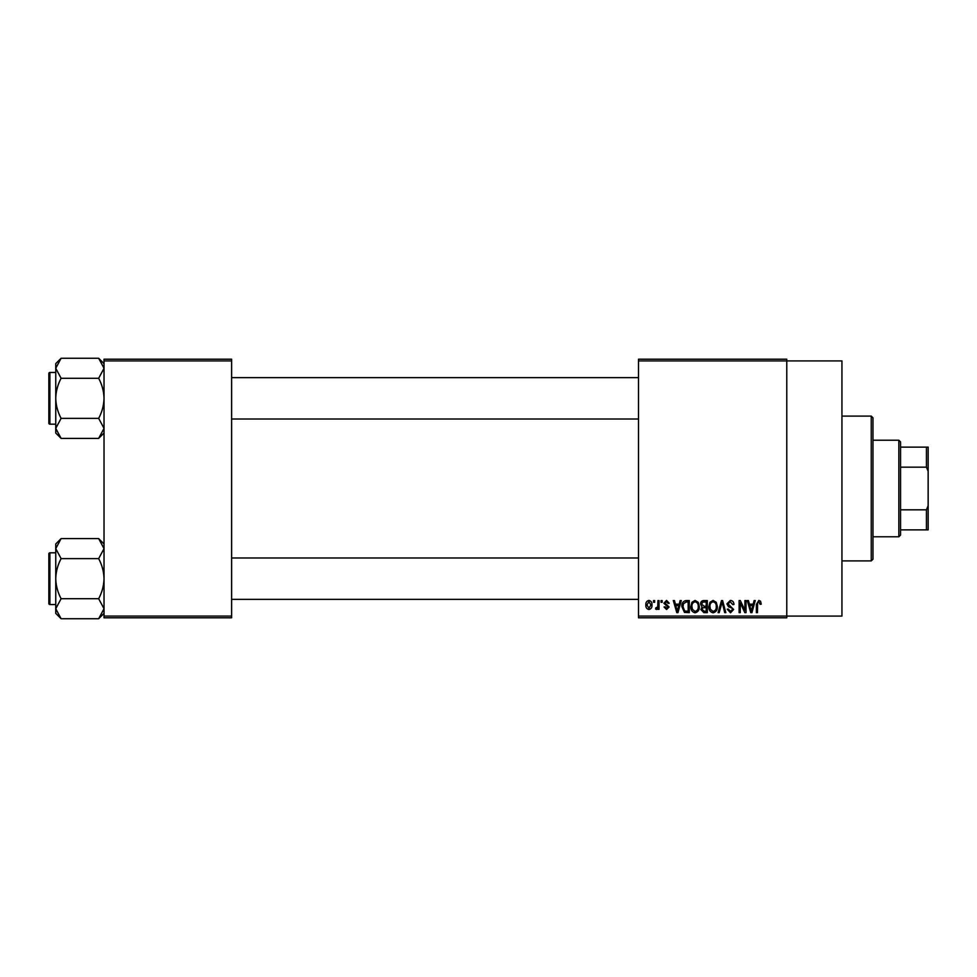 <?xml version="1.0" encoding="UTF-8"?>
<svg xmlns="http://www.w3.org/2000/svg" width="977" height="977" viewBox="0 0 977 977"><rect width="100%" height="100%" fill="white"/><g stroke="black" fill="none" stroke-linecap="round" stroke-linejoin="round"><path stroke-width="1.47" d="M638.494 360.916L638.494 359.194L786.778 359.194L786.778 360.916L841.942 360.916L841.942 616.084L786.778 616.084L786.778 617.806L638.494 617.806L638.494 616.084L786.778 616.084L786.778 360.916L638.494 360.916L638.494 616.084M653.54 600.562L654.639 600.562L654.639 602.296L653.54 602.296L653.54 600.562M661.063 600.562L662.162 600.562L662.162 602.296L661.063 602.296L661.063 600.562M680.139 600.562L681.287 600.562L677.953 612.64L676.792 612.64L673.3 600.562L674.448 600.562L675.388 604.177L679.186 604.177L680.139 600.562M698.225 602.308L699.312 606.448C699.556 609.868 698.14 611.981 695.074 612.799C692.07 612.005 690.666 609.941 690.849 606.595L691.936 602.259L695.087 600.415L698.225 602.308M716.251 602.308L717.338 606.448C717.582 609.868 716.165 611.981 713.1 612.799C710.096 612.005 708.679 609.941 708.875 606.595L709.961 602.259L713.1 600.415L716.251 602.308M730.32 600.415C732.689 600.672 733.898 602.027 733.947 604.482L732.86 604.641L730.222 601.82L727.999 603.884L733.642 609.489L730.515 612.799L727.218 609.184L728.305 609.037L730.478 611.382L732.542 609.44L732.2 608.219L728.561 606.778L726.9 603.908L730.32 600.415M754.122 600.562L755.27 600.562L751.936 612.64L750.776 612.64L747.271 600.562L748.419 600.562L749.371 604.177L753.169 604.177L754.122 600.562M760.57 601.258L761.23 604.177L760.13 604.323L758.799 601.82L757.615 602.736L757.468 612.64L756.369 612.64L756.369 604.445L758.848 600.415L760.57 601.258M744.926 600.562L746.025 600.562L746.025 612.64L744.853 612.64L740.224 602.956L740.224 612.64L739.125 612.64L739.125 600.562L740.297 600.562L744.926 610.222L744.926 600.562M721.514 600.562L722.589 600.562L725.838 612.64L724.702 612.64L722.113 601.979L719.219 612.64L718.071 612.64L721.514 600.562M703.904 600.562L707.311 600.562L707.311 612.64L703.892 612.64L700.875 609.599L702.06 607.071L700.57 604.116C700.582 601.844 701.706 600.66 703.904 600.562M686.062 600.562L689.286 600.562L689.286 612.64L684.474 612.408L681.909 606.668C681.628 603.236 683.008 601.197 686.062 600.562M666.546 600.415L669.221 603.236L668.121 603.383L666.461 601.661L664.983 603.029L669.062 606.998L666.583 609.501L664.042 606.998L665.142 606.839L666.546 608.244L667.963 607.181L663.884 603.249L666.546 600.415M657.936 600.562L659.035 600.562L659.035 609.343L657.936 609.343L657.936 607.938L656.629 609.501L655.579 609.037L655.897 607.779L657.729 606.912L657.936 600.562M648.923 600.415C651.146 600.977 652.16 602.491 651.977 604.958C652.16 607.425 651.146 608.952 648.923 609.501C646.725 608.964 645.712 607.474 645.87 605.044C645.65 602.528 646.676 600.989 648.923 600.415M231.61 617.806L104.026 617.806L104.026 616.084L231.61 616.084L231.61 617.806M231.61 360.916L104.026 360.916L104.026 359.194L231.61 359.194L231.61 616.084M104.026 360.916L104.026 616.084M751.777 609.098L752.803 605.581L749.75 605.581L751.276 611.382L751.777 609.098M713.088 611.382C715.445 610.735 716.495 609.086 716.239 606.424C716.385 603.945 715.347 602.406 713.112 601.82C710.816 602.455 709.766 604.055 709.974 606.632L710.438 609.355L713.088 611.382M706.212 611.223L706.212 607.621L703 607.731L701.974 609.404L704.295 611.223L706.212 611.223M706.212 606.216L706.212 601.979L702.744 602.125L701.669 604.104L704.038 606.216L706.212 606.216M695.062 611.382C697.419 610.735 698.47 609.086 698.213 606.424C698.36 603.945 697.322 602.406 695.087 601.82C692.791 602.455 691.74 604.055 691.948 606.632L692.412 609.355L695.062 611.382M688.187 611.223L688.187 601.979L686.208 601.979L683.448 603.737L683.008 606.68L684.682 610.991L688.187 611.223M677.794 609.098L678.82 605.581L675.766 605.581L677.293 611.382L677.794 609.098M648.948 608.244L650.877 604.958L648.887 601.661L646.957 604.958L648.948 608.244M871.252 416.092L872.974 417.814L872.974 559.186L871.252 560.908L871.252 416.092L841.942 416.092M104.026 433.031L98.653 438.392L61.111 438.392L55.75 428.378L61.111 418.364C57.753 412.074 55.958 405.394 55.75 398.323C55.958 391.24 57.753 384.559 61.111 378.294L55.75 368.28L61.111 358.266L55.75 363.627L55.75 433.031L61.111 438.392M48.85 375.913L48.85 373.507A1.038 1.038 0 0 1 49.888 372.469L49.888 424.189A1.038 1.038 0 0 1 48.85 423.151L48.85 373.507A1.038 1.038 0 0 1 49.888 372.469L55.75 372.469M49.888 424.189L55.75 424.189M104.026 363.627L98.653 358.266L61.111 358.266M98.653 358.266L104.026 368.28L103.916 366.9L104.026 368.28L98.653 378.294L61.111 378.294M98.653 378.294C102.023 384.584 103.806 391.264 104.026 398.323C103.806 405.418 102.011 412.099 98.653 418.364L61.111 418.364M98.653 418.364L104.026 428.378L98.653 438.392M898.84 536.776L898.84 440.224L900.562 441.946L900.562 535.054L898.84 536.776L872.974 536.776M898.84 440.224L872.974 440.224M928.15 529.876L926.428 529.876L926.428 509.823L928.15 505.744L928.15 529.876M900.562 529.876L926.428 529.876M900.562 447.124L928.15 447.124L928.15 505.744M900.562 509.823L926.428 509.823M928.15 471.256L926.428 467.177L926.428 447.124M900.562 467.177L926.428 467.177M48.85 423.151L48.85 420.745M104.026 613.373L98.653 618.734L61.111 618.734L55.75 608.72L61.111 598.706C57.753 592.416 55.958 585.736 55.75 578.677C55.958 571.582 57.753 564.901 61.111 558.636L55.75 548.622L61.111 538.608L55.75 543.969L55.75 613.373L61.111 618.734M48.85 556.255L48.85 553.849A1.038 1.038 0 0 1 49.888 552.811L49.888 604.531A1.038 1.038 0 0 1 48.85 603.493L48.85 553.849A1.038 1.038 0 0 1 49.888 552.811L55.75 552.811M49.888 604.531L55.75 604.531M104.026 543.969L98.653 538.608L61.111 538.608M98.653 538.608L104.026 548.622L103.916 547.242L104.026 548.622L98.653 558.636L61.111 558.636M98.653 558.636C102.023 564.926 103.806 571.606 104.026 578.677C103.806 585.76 102.011 592.441 98.653 598.706L61.111 598.706M98.653 598.706L104.026 608.72L98.653 618.734M48.85 603.493L48.85 601.087M871.252 560.908L841.942 560.908M638.494 377.635L231.61 377.635M638.494 419.023L231.61 419.023M231.61 599.365L638.494 599.365M231.61 557.977L638.494 557.977"/></g></svg>
